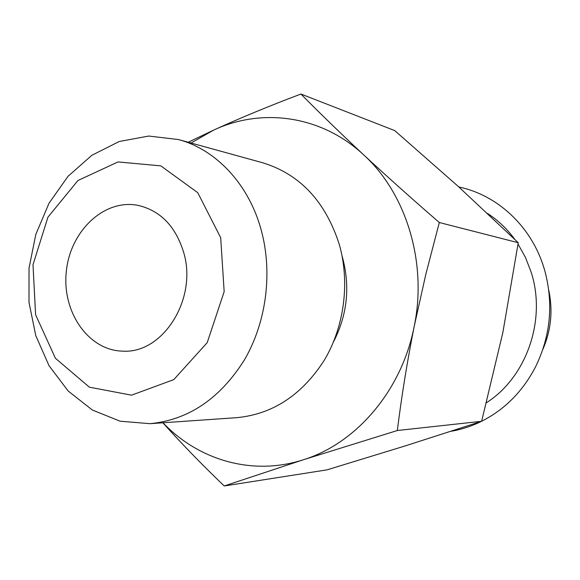 <?xml version="1.0" encoding="UTF-8"?>
<svg xmlns="http://www.w3.org/2000/svg" width="580" height="580" viewBox="0 0 580 580"><rect width="100%" height="100%" fill="white"/><g stroke="black" fill="none" stroke-linecap="round" stroke-linejoin="round"><path stroke-width="0.87" d="M162.835 422.791C181.721 443.78 202.181 464.841 224.228 485.975L303.296 459.78L397.336 430.52C401.534 396.611 407.138 361.993 414.142 326.656C427.503 262.936 406.384 193.706 363.798 154.99C340.525 133.269 319.573 112.948 300.933 94.025C269.874 105.719 240.794 117.747 213.679 130.094L188.21 142.238M162.994 422.776C198.621 460.274 252.728 476.209 303.296 459.78C356.171 443.497 401.701 390.623 414.142 326.656L425.865 274.13L439.314 222.524C412.51 199.324 387.338 176.813 363.798 154.99C321.603 115.391 261.979 107.416 213.679 130.094L191.037 143.013M300.933 94.025L394.719 130.587L458.127 186.325L518.237 242.723L502.86 332.5L481.639 421.29L405.652 445.774L327.04 469.851L224.228 485.975M220.69 237.713L197.751 192.683L160.812 165.865L118.023 161.929L77.966 180.496L47.944 217.145L33.002 264.741L35.597 314.751L55.433 358.295L89.378 387.172L131.537 395.176L173.797 379.61L207.212 342.649L224.163 291.646L220.69 237.713M183.853 253.047C175.798 226.381 160.406 210.468 137.685 205.291C103.849 198.817 70.013 231.362 66.287 271.795C61.915 312.163 88.617 350.777 123.062 351.146C162.762 353.742 197.461 299.273 183.853 253.047M149.988 423.683L236.944 417.643C272.673 414.192 301.738 395.132 324.147 360.463C344.324 326.794 350.117 282.504 339.278 244.398C325.394 201.325 299.802 174.094 262.501 162.719L178.466 139.548L148.726 136.046L119.27 141.498L91.865 155.28L68.034 176.313L49.039 203.21L35.822 234.378L29.029 268.062L29 302.419L35.772 335.595L49.046 365.733L68.23 391.072L92.35 410.016L120.14 421.211L149.988 423.683C188.478 419.949 219.95 398.692 244.398 359.926C266.401 322.262 272.854 272.614 261.21 230.064C248.842 184.23 216.079 149.575 178.466 139.548M486.533 402.679C526.734 377.014 546.708 319.341 531.034 271.788L525.444 257.411L518.041 244.093M514.822 239.424C507.145 228.948 498.053 220.291 487.548 213.469M481.647 421.254C504.767 409.524 522.696 391.457 535.449 367.053C550.413 336.4 553.603 304.565 545.026 271.549L543.743 267.206C531.005 225.968 497.082 194.88 458.874 186.999M451.03 431.295C461.521 429.497 471.656 426.177 481.451 421.348M542.844 349.421C551.08 330.339 553.052 310.633 548.767 290.297M333.507 341.874C347.275 315.005 350.298 286.955 342.562 257.716L342.106 256.15M397.336 430.52L481.639 421.29M439.314 222.524L518.237 242.723"/></g></svg>
